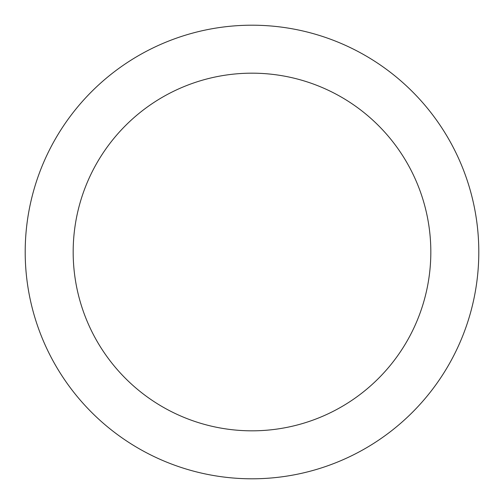 <?xml version="1.0" encoding="UTF-8"?>
<svg xmlns="http://www.w3.org/2000/svg" width="504" height="504" viewBox="0 0 504 504"><rect width="100%" height="100%" fill="white"/><g stroke="black" fill="none" stroke-linecap="round" stroke-linejoin="round"><path stroke-width="0.76" d="M478.8 252A226.8 226.8 0 0 0 252 25.2A226.8 226.8 0 0 0 25.2 252A226.8 226.8 0 0 0 252 478.8A226.8 226.8 0 0 0 478.8 252M430.826 252A178.826 178.826 0 0 0 252 73.175A178.826 178.826 0 0 0 73.175 252A178.826 178.826 0 0 0 252 430.826A178.826 178.826 0 0 0 430.826 252"/></g></svg>
